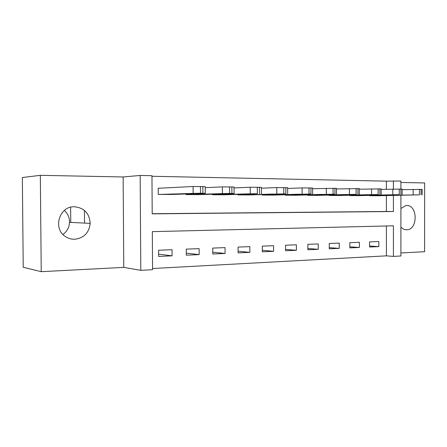 <?xml version="1.0" encoding="UTF-8"?>
<svg xmlns="http://www.w3.org/2000/svg" width="447" height="447" viewBox="0 0 447 447"><rect width="100%" height="100%" fill="white"/><g stroke="black" fill="none" stroke-linecap="round" stroke-linejoin="round"><path stroke-width="0.67" d="M64.334 210.442C67.832 213.621 69.57 217.577 69.531 222.327C69.257 227.406 67.061 231.445 62.954 234.457M74.638 239.257C83.913 238.089 89.093 232.798 90.182 223.383C89.495 213.348 84.22 207.81 74.364 206.76C59.367 205.994 52.472 228.646 65.441 236.558C68.24 238.424 71.308 239.324 74.638 239.257M400.903 227.015C402.585 228.881 404.507 229.797 406.669 229.769L406.954 229.752C418.034 229.512 417.766 204.933 406.675 205.525L405.742 205.598L400.909 208.47M400.909 195.311L400.903 255.991L393.427 256.405L393.421 225.808L152.321 231.641L152.567 269.686L140.799 270.334L140.162 175.453L151.963 175.705L152.209 213.862L393.421 211.515L393.416 195.462M123.78 267.379L123.132 176.967L40.331 175.325L22.35 177.537L23.227 267.272L41.23 271.675L123.78 267.379L140.799 270.334M400.903 252.957L424.605 251.722L424.65 182.94L400.909 182.471M152.556 268.518L386.404 255.846L393.427 256.405M40.331 175.325L41.23 271.675M386.404 255.846L386.392 225.981M378.832 241.531L369.608 241.894L369.613 247.023L378.838 246.61L378.832 241.531M359.416 242.302L349.828 242.676L349.833 247.901L359.422 247.476L359.416 242.302M339.234 243.095L329.255 243.492L329.266 248.823L339.239 248.376L339.234 243.095M318.236 243.928L307.849 244.336L307.866 249.772L318.247 249.309L318.236 243.928M296.372 244.788L285.555 245.219L285.572 250.767L296.389 250.286L296.372 244.788M273.592 245.688L262.316 246.135L262.339 251.801L273.614 251.303L273.592 245.688M249.839 246.627L238.072 247.096L238.095 252.885L249.862 252.359L249.839 246.627M225.042 247.61L212.75 248.096L212.778 254.013L225.07 253.466L225.042 247.61M199.133 248.633L186.282 249.141L186.315 255.192L199.166 254.617L199.133 248.633M172.039 249.705L158.59 250.236L158.629 256.427L172.078 255.829L172.039 249.705M386.381 189.282L386.376 181.152L151.963 176.269M152.203 213.722L386.387 211.47L386.381 195.596M378.81 195.747L369.574 195.708L369.574 195.417M349.766 195.272L349.766 195.59L359.371 195.646M339.156 195.501L329.171 195.462L329.171 195.121M318.13 195.373L307.737 195.333L307.737 194.959M296.238 195.233L285.409 195.194L285.409 194.791M273.43 195.093L262.138 195.054L262.132 194.613M249.638 194.942L237.854 194.903L237.849 194.417M224.802 194.786L212.493 194.747L212.487 194.21M198.854 194.624L185.98 194.585L185.98 193.981M159.339 188.215L158.204 188.204L158.244 194.417L171.715 194.456M70.626 207.229L70.755 222.388M123.132 176.967L140.162 175.453M386.376 181.152L400.909 181.007L400.909 189.064L402.099 189.154L402.099 194.702M393.416 189.075L393.416 180.851M386.387 211.47L393.421 211.515M369.608 246.006L378.838 246.61M158.618 254.17L172.078 255.829M186.304 253.175L199.166 254.617M212.772 252.197L225.07 253.466M238.089 251.236L249.862 252.359M262.333 250.303L273.614 251.303M285.572 249.392L296.389 250.286M307.86 248.504L318.247 249.309M329.266 247.649L339.239 248.376M349.833 246.817L359.422 247.476M84.433 210.42L84.539 223.092M370.351 195.713L419.493 194.819L378.05 195.764M402.099 189.673L422.186 189.411L422.18 194.853M408.916 194.987L400.708 195.155L408.916 194.987M350.571 195.596L399.255 194.674L358.578 195.641M381.157 189.439L400.909 189.064L400.903 194.685M388.706 194.842L380.648 195.015L388.706 194.842M330.009 195.468L378.145 194.518L338.334 195.518M359.299 189.204L381.157 188.885L381.157 194.551M367.635 194.691L359.751 194.87L367.635 194.691M308.609 195.339L356.114 194.356L317.275 195.389M336.474 188.964L359.299 188.606L359.304 194.389M345.654 194.534L337.96 194.713L345.654 194.534M286.32 195.199L334.965 194.199L295.344 195.255M312.615 188.712L336.474 188.316L336.485 194.227M322.7 194.372L315.213 194.557L322.7 194.372M263.087 195.06L310.972 194.02L272.497 195.115M287.644 188.461L302.105 187.919L312.609 188.008L312.626 194.048M298.708 194.199L291.45 194.389L298.708 194.199M238.843 194.909L285.851 193.836L248.666 194.97M261.484 188.198L276.777 187.589L287.639 187.69L287.661 193.869M273.598 194.02L266.602 194.216L273.598 194.02M213.526 194.752L257.36 193.629L223.785 194.819M234.055 187.941L250.225 187.243L261.484 187.36L261.506 193.68M247.303 193.836L254.522 193.869L247.303 193.836M187.064 194.59L229.629 193.422L234.083 193.545L197.792 194.657M205.262 187.679L222.371 186.885L234.055 187.008L234.083 193.478M219.723 193.64L227.193 193.68L219.723 193.64M159.378 194.423L200.496 193.21L205.29 193.339L170.603 194.49M158.204 188.276L193.11 186.505L205.257 186.645L205.29 193.272M190.768 193.434L198.518 193.478L190.768 193.434M413.134 194.864L413.134 189.355M421.08 194.836L421.08 189.327M419.493 194.819L419.498 189.304M392.796 194.713L392.796 189.092M399.255 194.674L399.255 189.042M371.586 194.562L371.58 188.818M379.866 194.529L379.866 188.785M378.145 194.518L378.145 188.763M349.448 194.4L349.437 188.528M357.907 194.367L357.902 188.5M356.114 194.356L356.103 188.478M326.316 194.233L326.304 188.232M334.965 194.199L334.954 188.198M333.088 194.188L333.076 188.176M302.122 194.054L302.105 187.919M310.972 194.02L310.956 187.885M309.006 194.009L308.989 187.857M276.794 193.869L276.777 187.589M285.851 193.836L285.834 187.556M283.789 193.825L283.772 187.528M250.253 193.68L250.225 187.243M259.523 193.646L259.5 187.209M257.36 193.629L257.338 187.181M222.399 193.473L222.371 186.885M231.898 193.439L231.87 186.852M229.629 193.422L229.602 186.818M193.143 193.26L193.11 186.505M202.882 193.227L202.843 186.472M200.496 193.21L200.463 186.438M192.361 193.4L192.361 193.685M90.182 223.383L69.531 222.327M406.954 229.752L405.563 229.702"/></g></svg>
